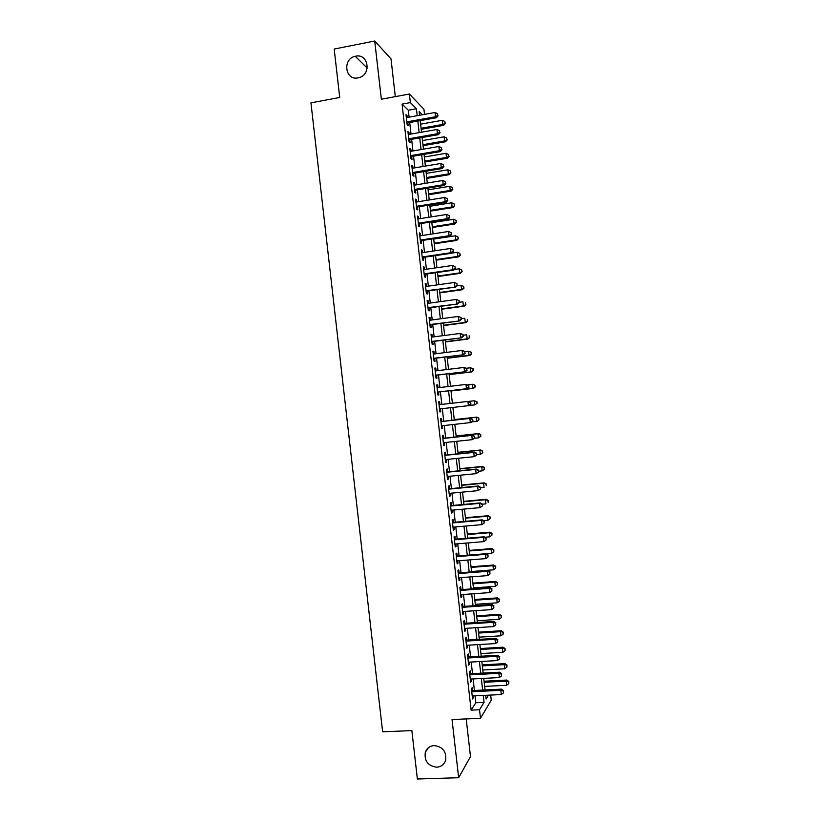 <?xml version="1.0" encoding="UTF-8"?>
<svg xmlns="http://www.w3.org/2000/svg" width="820" height="820" viewBox="0 0 820 820"><rect width="100%" height="100%" fill="white"/><g stroke="black" fill="none" stroke-linecap="round" stroke-linejoin="round"><path stroke-width="1.23" d="M434.18 745.554C442.81 746.753 446.623 751.673 445.629 760.314C444.132 764.547 441.139 766.843 436.65 767.202C427.907 765.9 424.135 760.899 425.334 752.196C426.882 748.137 429.823 745.923 434.18 745.554M355.634 56.211C368.252 53.156 371.767 74.353 359.18 77.603L358.104 77.869C345.097 80.893 342.186 58.825 355.255 56.293L355.634 56.211M490.667 695.063L491.252 700.198L480.499 718.289L479.526 709.741L484.046 702.361L483.257 695.432M395.312 96.637L391.007 58.886L374.719 41L334.191 49.046L339.716 97.467L310.954 102.849L382.632 731.819L411.855 730.599L417.37 779L458.657 777.729L470.495 756.604L466.201 718.914M409.108 117.147L408.319 110.218L402.077 104.109L410.359 102.592L409.385 94.033L423.919 109.203L424.514 114.38M472.525 690.573L472.187 687.631L471.397 688.79L472.556 698.927L473.335 697.728L473.13 695.924M470.608 673.763L470.27 670.811L469.47 671.908L470.629 682.045L471.418 680.907L471.203 679.042M468.691 656.943L468.353 654.001L467.554 655.026L468.702 665.163L469.501 664.087L469.286 662.15M466.775 640.123L466.436 637.181L465.627 638.144L466.785 648.282L467.584 647.267L467.359 645.268M464.858 623.303L464.52 620.361L463.71 621.263L464.858 631.39L465.668 630.447L465.432 628.386M462.941 606.482L462.603 603.54L461.783 604.381L462.931 614.508L463.751 613.626L463.515 611.495M461.024 589.662L460.686 586.72L459.856 587.499L461.014 597.626L461.844 596.806L461.588 594.613M459.108 572.842L458.769 569.9L457.939 570.617L459.087 580.745L459.928 579.996L459.661 577.721M457.191 556.021L456.853 553.08L456.012 553.736L457.17 563.863L458.011 563.176L457.744 560.839M455.274 539.201L454.946 536.259L454.085 536.854L455.243 546.981L456.094 546.356L455.817 543.947M453.357 522.381L453.029 519.439L452.168 519.972L453.316 530.099L454.178 529.535L453.89 527.065M451.441 505.561L451.113 502.619L450.241 503.08L451.4 513.217L452.261 512.715L451.974 510.173M449.524 488.74L449.196 485.799L448.314 486.198L449.473 496.325L450.344 495.885L450.047 493.291M447.607 471.92L447.279 468.978L446.398 469.317L447.546 479.444L448.427 479.064L448.12 476.399M445.69 455.1L445.362 452.158L444.471 452.435L445.629 462.562L446.51 462.244L446.203 459.518M443.774 438.28L443.446 435.338L442.544 435.543L443.702 445.68L444.594 445.424L444.276 442.626M441.867 421.459L441.529 418.507L440.627 418.661L441.775 428.788L442.677 428.604L442.349 425.734M439.94 404.629L439.612 401.687L438.7 401.779L439.858 411.906L440.76 411.783L440.422 408.852M438.023 387.737L437.695 384.867L436.773 384.887L437.931 395.025L438.843 394.963L438.505 392.021M436.096 370.845L435.779 368.047L434.856 368.006L436.004 378.133L436.927 378.143L436.588 375.191M434.169 353.963L433.862 351.226L432.929 351.124L434.087 361.251L435.01 361.312L434.672 358.371M432.253 337.071L431.945 334.396L431.002 334.232L432.16 344.369L433.093 344.492L432.755 341.55M430.326 320.179L430.029 317.576L429.085 317.35L430.233 327.477L431.176 327.672L430.838 324.73M428.399 303.287L428.112 300.755L427.158 300.458L428.317 310.595L429.26 310.852L428.921 307.9M426.472 286.406L426.195 283.925L425.231 283.577L426.39 293.704L427.343 294.021L427.005 291.079M424.555 269.513L424.278 267.105L423.315 266.684L424.463 276.822L425.426 277.201L425.088 274.259M422.628 252.621L422.361 250.284L421.388 249.803L422.536 259.93L423.509 260.381L423.171 257.429M420.701 235.729L420.445 233.454L419.461 232.911L420.619 243.048L421.593 243.55L421.255 240.608M418.784 218.837L418.528 216.634L417.534 216.029L418.692 226.156L419.676 226.73L419.338 223.788M416.857 201.945L416.611 199.813L415.617 199.137L416.765 209.274L417.759 209.899L417.421 206.958M414.93 185.053L414.694 182.983L413.69 182.245L414.848 192.382L415.842 193.079L415.504 190.137M413.003 168.161L412.778 166.163L411.763 165.363L412.921 175.49L413.926 176.259L413.587 173.307M411.086 151.269L410.861 149.332L409.846 148.471L410.994 158.608L412.009 159.428L411.671 156.487M409.159 134.377L408.944 132.512L407.919 131.589L409.077 141.716L410.092 142.608L409.754 139.656M402.077 104.109L471.121 710.13L475.815 702.75L475.036 695.832M474.421 690.481L473.109 678.939M472.504 673.661L471.182 662.047M470.588 656.83L469.255 645.155M468.671 640L467.338 628.264M466.754 623.179L465.411 611.371M464.837 606.349L463.484 594.479M462.921 589.529L461.557 577.577M461.004 572.698L459.63 560.685M459.087 555.868L457.714 543.793M457.17 539.047L455.787 526.901M455.254 522.217L453.86 510.009M453.337 505.386L451.933 493.107M451.42 488.556L450.016 476.215M449.503 471.736L448.089 459.323M447.587 454.905L446.162 442.431M445.67 438.075L444.235 425.529M443.753 421.244L442.308 408.637M441.836 404.414L440.391 391.796M439.909 387.511L438.474 374.965M437.982 370.619L436.558 358.135M436.055 353.728L434.641 341.304M434.128 336.825L432.724 324.474M432.212 319.933L430.807 307.643M430.285 303.031L428.891 290.813M428.358 286.139L426.974 273.983M426.431 269.237L425.057 257.152M424.504 252.345L423.14 240.321M422.577 235.442L421.224 223.491M420.66 218.54L419.307 206.66M418.733 201.648L417.39 189.83M416.806 184.746L415.463 172.999M414.879 167.854L413.546 156.169M412.952 150.952L411.63 139.328M411.035 134.049L409.713 122.498M407.232 117.485L407.027 115.681L405.992 114.697L407.15 124.824L408.175 125.778L407.837 122.836M480.499 718.289L452.035 719.54L458.657 777.729M471.121 710.13L479.526 709.741M374.719 41L381.351 99.22L409.385 94.033M485.665 695.309L486.096 699.019L488.443 695.175M422.351 114.769L419.163 111.53L419.594 115.271M420.199 120.622L421.521 132.204M422.126 137.504L423.448 149.148M424.042 154.375L425.375 166.081M425.969 171.247L427.312 183.024M427.886 188.118L429.239 199.957M429.813 204.99L431.166 216.9M431.73 221.861L433.093 233.833M433.657 238.733L435.03 250.776M435.574 255.604L436.957 267.709M437.501 272.465L438.884 284.653M439.417 289.337L440.811 301.586M441.344 306.208L442.749 318.519M443.261 323.08L444.676 335.462M445.188 339.952L446.603 352.395M447.105 356.823L448.53 369.328M449.032 373.694L450.467 386.271M450.949 390.556L452.394 403.204M452.876 407.437L454.311 420.076M454.803 424.37L456.238 436.947M456.73 441.314L458.154 453.819M458.667 458.247L460.081 470.68M460.594 475.18L461.998 487.551M462.521 492.113L463.925 504.423M464.448 509.046L465.842 521.284M466.375 525.979L467.769 538.156M468.312 542.912L469.686 555.017M470.239 559.845L471.613 571.889M472.166 576.788L473.529 588.76M474.093 593.721L475.456 605.621M476.02 610.654L477.373 622.482M477.957 627.587L479.29 639.354M479.884 644.51L481.217 656.215M481.811 661.443L483.134 673.087M483.738 678.376L485.061 689.948M417.216 115.692L416.427 108.752L410.359 102.592M482.652 690.071L481.33 678.509M480.735 673.21L479.403 661.586M478.808 656.359L477.476 644.663M476.891 639.497L475.549 627.741M474.964 622.646L473.622 610.808M473.048 605.785L471.695 593.885M471.131 588.934L469.768 576.962M469.204 572.073L467.841 560.039M467.287 555.212L465.914 543.117M465.37 538.361L463.976 526.194M463.443 521.499L462.049 509.261M461.527 504.638L460.122 492.338M459.61 487.777L458.195 475.415M457.683 470.926L456.268 458.493M455.766 454.065L454.341 441.56M453.839 437.203L452.414 424.637M451.922 420.342L450.487 407.704M450.006 403.481L448.56 390.843M448.068 386.548L446.644 373.981M446.141 369.625L444.717 357.12M444.214 352.692L442.8 340.259M442.287 335.769L440.883 323.398M440.36 318.847L438.956 306.536M438.433 301.914L437.039 289.675M436.506 284.981L435.112 272.814M434.579 268.058L433.196 255.953M432.642 251.125L431.279 239.091M430.715 234.202L429.352 222.23M428.788 217.269L427.435 205.369M426.861 200.346L425.508 188.508M424.934 183.413L423.591 171.636M423.007 166.48L421.664 154.775M421.07 149.558L419.748 137.914M419.143 132.625L417.831 121.052M408.319 110.218L416.427 108.752M475.815 702.75L484.046 702.361M406.125 115.845L407.027 115.681M408.042 132.666L408.944 132.512M409.959 149.486L410.861 149.332M411.876 166.316L412.778 166.163M413.792 183.137L414.694 182.983M415.709 199.957L416.611 199.813M417.626 216.777L418.528 216.634M419.543 233.597L420.445 233.454M421.459 250.418L422.361 250.284M423.376 267.238L424.278 267.105M425.293 284.058L426.195 283.925M427.21 300.878L428.112 300.755M429.116 317.699L430.029 317.576M431.033 334.519L431.945 334.396M432.95 351.339L433.862 351.226M434.866 368.159L435.779 368.047M436.783 384.98L437.695 384.867M438.7 401.79L439.612 401.687M439.848 411.886L440.76 411.783M441.765 428.706L442.677 428.604M443.681 445.526L444.594 445.424M445.598 462.336L446.51 462.244M447.515 479.157L448.427 479.064M449.432 495.977L450.344 495.885M451.348 512.797L452.261 512.715M453.265 529.607L454.178 529.535M455.182 546.428L456.094 546.356M457.099 563.248L458.011 563.176M459.015 580.058L459.928 579.996M460.922 596.878L461.844 596.806M462.839 613.688L463.751 613.626M464.755 630.508L465.668 630.447M466.672 647.318L467.584 647.267M468.589 664.139L469.501 664.087M470.506 680.959L471.418 680.907M472.422 697.769L473.335 697.728M406.935 123L436.414 117.731L435.481 116.748L406.812 121.873M437.777 115.384L437.583 113.683L437.777 115.384L435.481 116.748L435 112.494L406.33 117.649M436.414 117.731L438.146 115.784M437.583 113.683L435 112.494M421.193 129.314L443.599 125.357L442.728 124.435L442.257 120.304L420.598 124.158M421.07 128.258L442.728 124.435L445.291 123.482L444.758 121.452L444.942 123.102M442.257 120.304L444.758 121.452M445.291 123.482L443.599 125.357M408.852 139.82L438.341 134.664L437.419 133.742L408.739 138.764M439.704 132.368L439.52 130.667L439.704 132.368L437.419 133.742L436.937 129.488L408.257 134.541M438.341 134.664L440.073 132.737M439.52 130.667L436.937 129.488M410.769 156.64L440.268 151.597L439.356 150.736L410.656 155.646M441.642 149.353L441.447 147.661L441.642 149.353L439.356 150.736L438.874 146.493L410.174 151.434M440.268 151.597L442.011 149.701M441.447 147.661L438.874 146.493M412.685 173.461L442.205 168.53L441.293 167.741L412.583 172.538M443.579 166.337L443.384 164.646L443.579 166.337L441.293 167.741L440.811 163.487L412.101 168.315M442.205 168.53L443.938 166.665M443.384 164.646L440.811 163.487M414.602 190.281L444.132 185.463L443.23 184.736L414.51 189.43M445.516 183.332L445.321 181.63L445.516 183.332L443.23 184.736L442.749 180.482L414.028 185.207M444.132 185.463L445.875 183.618M445.321 181.63L442.749 180.482M423.058 145.673L445.475 141.798L444.604 140.927L444.132 136.807L422.474 140.579M422.946 144.679L444.604 140.927L447.166 139.943L446.633 137.945L446.818 139.595M444.132 136.807L446.633 137.945M447.166 139.943L445.475 141.798M424.914 162.032L447.341 158.239L446.48 157.43L446.018 153.309L424.34 156.999M424.811 161.099L446.48 157.43L449.042 156.405L448.509 154.437L448.694 156.077M446.018 153.309L448.509 154.437M449.042 156.405L447.341 158.239M426.779 178.391L449.216 174.68L448.366 173.932L447.894 169.801L426.215 173.409M426.677 177.52L448.366 173.932L450.918 172.866L450.385 170.919L450.58 172.569M447.894 169.801L450.385 170.919M450.918 172.866L449.216 174.68M428.645 194.74L451.092 191.111L450.241 190.424L449.77 186.304L428.081 189.83M428.553 193.94L450.241 190.424L452.794 189.338L452.271 187.411L452.455 189.061M449.77 186.304L452.271 187.411M452.794 189.338L451.092 191.111M416.519 207.101L446.059 202.397L445.168 201.73L416.427 206.312M447.453 200.316L447.259 198.614L447.453 200.316L445.168 201.73L444.686 197.487L415.955 202.089M446.059 202.397L447.802 200.582M447.259 198.614L444.686 197.487M430.51 211.099L452.958 207.552L452.117 206.927L451.656 202.796L429.957 206.25M430.418 210.35L452.117 206.927L454.669 205.799L454.147 203.893L454.331 205.543M451.656 202.796L454.147 203.893M454.669 205.799L452.958 207.552M418.436 223.921L447.986 219.329L447.105 218.725L418.354 223.204M449.38 217.3L449.186 215.598L449.38 217.3L447.105 218.725L446.623 214.481L417.872 218.981M447.986 219.329L449.739 217.546M449.186 215.598L446.623 214.481M432.365 227.458L454.833 223.993L454.003 223.419L453.532 219.299L431.822 222.671M432.294 226.771L454.003 223.419L456.545 222.261L456.022 220.385L456.207 222.035M453.532 219.299L456.022 220.385M456.545 222.261L454.833 223.993M420.352 240.742L449.913 236.262L449.042 235.729L420.281 240.086M451.318 234.284L451.123 232.583L451.318 234.284L449.042 235.729L448.55 231.476L419.799 235.873M449.913 236.262L451.666 234.499M451.123 232.583L448.55 231.476M434.231 243.806L456.709 240.424L455.879 239.922L455.407 235.791L433.698 239.091M434.159 243.191L455.879 239.922L458.421 238.722L457.898 236.867L458.093 238.517M455.407 235.791L457.898 236.867M458.421 238.722L456.709 240.424M422.269 257.562L451.84 253.195L450.979 252.724L422.208 256.978M453.255 251.268L453.06 249.567L453.255 251.268L450.979 252.724L450.487 248.47L421.726 252.755M451.84 253.195L453.603 251.463M453.06 249.567L450.487 248.47M436.096 260.165L458.575 256.865L457.755 256.414L457.293 252.293L451.963 253.083M436.035 259.612L457.755 256.414L460.297 255.184L459.784 253.359L459.969 255.01M457.293 252.293L459.784 253.359M460.297 255.184L458.575 256.865M424.186 274.382L453.778 270.128L452.906 269.718L424.124 273.859M455.192 268.253L454.997 266.561L455.192 268.253L452.906 269.718L452.425 265.465L423.643 269.647M453.778 270.128L455.53 268.427M454.997 266.561L452.425 265.465M426.103 291.202L455.705 287.061L426.051 290.752M457.119 285.237L456.924 283.546L457.119 285.237L454.844 286.713L454.362 282.469L425.57 286.529M455.705 287.061L457.457 285.38M456.924 283.546L454.362 282.469M428.019 308.023L457.632 303.994L427.978 307.633M459.056 302.221L456.781 303.707L456.299 299.464L459.2 300.643L459.056 302.221L459.2 300.643M427.497 303.42L456.299 299.464L458.862 300.53M457.632 303.994L459.395 302.344M429.936 324.843L459.559 320.928L429.895 324.525M460.994 319.205L458.718 320.702L458.236 316.458L461.137 317.606L460.994 319.205L461.137 317.606M429.413 320.302L458.236 316.458L460.799 317.514M459.559 320.928L461.322 319.298M431.853 341.663L461.486 337.85L431.822 341.407M462.931 336.19L460.655 337.696L460.174 333.453L463.064 334.56L462.931 336.19L463.064 334.56M431.34 337.184L460.174 333.453L462.736 334.498M461.486 337.85L463.259 336.261M433.77 358.483L463.413 354.783L433.749 358.299M464.858 353.174L462.593 354.691L462.111 350.447L465.001 351.524L464.858 353.174L465.001 351.524M433.267 354.076L462.111 350.447L464.673 351.483M463.413 354.783L465.186 353.215M435.686 375.304L465.35 371.716L435.666 375.181M466.795 370.158L464.53 371.685L464.038 367.442L466.928 368.477L466.795 370.158L466.928 368.477M435.184 370.958L464.038 367.442L466.601 368.467M465.35 371.716L467.123 370.179M437.603 392.124L467.277 388.649L437.593 392.062M468.732 387.142L466.467 388.68L465.975 384.436L468.855 385.441L468.732 387.142L468.855 385.441M437.111 387.85L465.975 384.436L468.538 385.451M467.277 388.649L469.05 387.132M470.987 404.086L470.475 402.425L470.987 404.086L469.204 405.572L439.52 408.954M470.67 404.127L468.394 405.674L467.912 401.431L470.793 402.394M439.038 404.731L467.912 401.431L470.475 402.425M472.914 421.049L472.72 419.348L472.914 421.049L471.131 422.505L441.437 425.836M472.597 421.111L470.331 422.669L469.85 418.425L470.649 418.272L440.955 421.552M440.955 421.613L469.85 418.425L472.402 419.409M472.72 419.348L470.649 418.272M474.852 438.003L474.657 436.312L474.852 438.003L472.269 439.663L443.364 442.718M474.534 438.095L472.269 439.663L471.787 435.42L472.576 435.205L442.872 438.372M442.882 438.505L471.787 435.42L474.339 436.394M474.657 436.312L472.576 435.205M476.779 454.956L476.584 453.265L476.779 454.956L474.206 456.658L445.291 459.61M476.471 455.079L474.206 456.658L473.724 452.414L474.503 452.138L444.788 455.192M444.809 455.387L473.724 452.414L476.276 453.378M476.584 453.265L474.503 452.138M437.962 276.514L460.45 273.306L459.641 272.916L459.169 268.796L454.454 269.472M437.9 276.022L459.641 272.916L462.172 271.656L461.66 269.841L461.844 271.492M459.169 268.796L461.66 269.841M462.172 271.656L460.45 273.306M439.827 292.873L462.326 289.737L461.516 289.409L461.045 285.288L456.955 285.862M439.776 292.443L461.516 289.409L464.038 288.117L463.536 286.334L463.72 287.984M461.045 285.288L463.536 286.334M464.038 288.117L462.326 289.737M441.683 309.232L464.192 306.178L463.392 305.911L462.931 301.781L459.384 302.272M441.642 308.863L463.392 305.911L465.914 304.579L465.411 302.816L465.596 304.466M465.914 304.579L464.192 306.178M443.548 325.581L466.067 322.608L465.278 322.404L464.807 318.283L461.26 318.755M443.517 325.273L465.278 322.404L467.789 321.04L467.287 319.308L467.482 320.958M467.789 321.04L466.067 322.608M445.414 341.94L467.943 339.049L467.154 338.906L466.682 334.775L463.146 335.236M445.383 341.694L467.154 338.906L469.665 337.502L469.173 335.79L469.358 337.44M469.665 337.502L467.943 339.049M447.279 358.289L469.809 355.48L469.03 355.398L468.568 351.278L465.022 351.718M447.259 358.114L469.03 355.398L471.541 353.963L471.049 352.282L471.233 353.922M471.049 352.282L468.568 351.278L471.356 352.313M471.541 353.963L469.809 355.48M449.134 374.648L471.684 371.921L470.916 371.89L470.444 367.77L466.467 368.252M449.124 374.525L470.916 371.89L473.417 370.425L472.925 368.764L473.109 370.414M472.925 368.764L470.444 367.77L473.232 368.774M473.417 370.425L471.684 371.921M451 390.996L473.56 388.352L472.791 388.393L472.32 384.262L467.615 384.826M451 390.945L472.791 388.393L475.292 386.886L474.8 385.246L474.995 386.896M474.8 385.246L472.32 384.262L475.108 385.236M475.292 386.886L473.56 388.352M469.296 405.5L474.667 404.885L474.206 400.765L468.794 401.38M477.168 403.348L474.667 404.885L477.168 403.348L476.984 401.697L476.871 403.378M476.676 401.738L474.206 400.765L476.984 401.697M471.879 421.89L476.553 421.377L476.082 417.257L476.83 417.113L454.259 419.614M478.562 418.22L478.747 419.871L478.859 418.159L476.082 417.257L454.27 419.666M479.044 419.809L477.301 421.224L478.747 419.871M476.83 417.113L478.859 418.159M474.483 438.3L478.429 437.88L477.957 433.749L478.706 433.554L456.125 435.963M480.438 434.702L480.622 436.353L480.735 434.62L477.957 433.749L456.135 436.086M480.92 436.271L478.429 437.88L480.622 436.353M478.706 433.554L480.735 434.62M476.758 454.731L480.305 454.372L479.843 450.252L480.581 449.985L457.99 452.322M482.314 451.184L482.498 452.835L482.611 451.082L479.843 450.252L458.011 452.496M482.795 452.732L480.305 454.372L482.498 452.835M480.581 449.985L482.611 451.082M478.716 471.92L478.521 470.219L478.716 471.92L476.143 473.652L447.207 476.492M478.408 472.064L476.143 473.652L475.661 469.409L476.44 469.06L446.705 472.012M446.726 472.269L475.661 469.409L478.214 470.362M478.521 470.219L476.44 469.06M480.643 488.874L480.448 487.182L480.643 488.874L478.08 490.647L449.134 493.373M480.335 489.038L478.08 490.647L477.599 486.403L478.367 485.993L448.622 488.833M448.653 489.15L477.599 486.403L480.141 487.346M480.448 487.182L478.367 485.993M482.57 505.827L482.385 504.136L482.57 505.827L480.018 507.641L451.061 510.255M482.273 506.022L480.018 507.641L479.526 503.388L480.294 502.926L450.529 505.643M450.58 506.042L479.526 503.388L482.078 504.32M482.385 504.136L480.294 502.926M452.496 522.924L481.463 520.382L481.945 524.636L452.978 527.147M452.445 522.463L482.221 519.849L481.463 520.382L484.015 521.305L484.21 523.006L484.015 521.305M484.312 521.089L482.221 519.849M481.945 524.636L484.21 523.006M478.634 471.213L482.191 470.864L481.719 466.744L482.447 466.426L459.846 468.671M484.189 467.677L484.384 469.317L484.487 467.543L481.719 466.744L459.876 468.917M484.671 469.194L482.191 470.864L484.384 469.317M482.447 466.426L484.487 467.543M480.51 487.695L484.066 487.367L483.595 483.236L484.323 482.857L461.711 485.02M486.065 484.159L486.26 485.809L486.352 484.005L483.595 483.236L461.752 485.327M484.323 482.857L486.352 484.005M482.385 504.177L485.942 503.859L485.471 499.728L486.198 499.288L463.577 501.379M487.951 500.641L488.136 502.291L488.228 500.466L485.471 499.728L463.618 501.748M486.198 499.288L488.228 500.466M483.677 520.71L487.828 520.351L487.357 516.231L488.064 515.729L465.442 517.727M489.827 517.123L490.011 518.773L490.104 516.918L487.357 516.231L465.483 518.158M490.011 518.773L487.828 520.351M488.064 515.729L490.104 516.918M454.423 539.806L483.4 537.377L483.882 541.62L454.905 544.029M454.362 539.283L484.148 536.782L483.4 537.377L485.952 538.289L486.137 539.99L485.952 538.289M486.25 538.043L484.148 536.782M483.882 541.62L486.137 539.99M484.917 537.243L489.704 536.844L489.232 532.723L489.94 532.159L467.297 534.076M491.703 533.605L491.887 535.255L491.979 533.379L489.232 532.723L467.359 534.578M491.887 535.255L489.704 536.844M489.94 532.159L491.979 533.379M456.351 556.688L485.337 554.371L485.819 558.615L456.832 560.911M456.279 556.093L486.075 553.705L485.337 554.371L487.879 555.273L488.074 556.964L487.879 555.273M488.177 555.007L486.075 553.705M485.819 558.615L488.074 556.964M486.178 553.766L491.58 553.336L491.108 549.216L491.815 548.59L469.163 550.425M493.578 550.097L493.773 551.737L493.855 549.841L491.108 549.216L469.224 550.989M493.773 551.737L491.58 553.336M491.815 548.59L493.855 549.841M458.267 573.569L487.275 571.366L487.756 575.609L458.749 577.793M458.195 572.913L488.002 570.638L487.275 571.366L489.817 572.247L490.011 573.949L489.817 572.247M490.104 571.96L488.002 570.638M487.756 575.609L490.011 573.949M471.561 571.509L493.466 569.828L492.994 565.708L493.681 565.021L471.029 566.784M495.454 566.579L495.649 568.219L495.731 566.302L492.994 565.708L471.1 567.399M495.649 568.219L493.466 569.828M493.681 565.021L495.731 566.302M460.194 590.451L489.212 588.35L489.694 592.604L460.676 594.674M460.112 589.734L489.929 587.561L489.212 588.35L491.754 589.231L491.949 590.933L491.754 589.231M492.041 588.914L489.929 587.561M489.694 592.604L491.949 590.933M473.437 587.919L495.341 586.32L494.87 582.2L495.557 581.462L472.894 583.133M497.34 583.061L497.525 584.711L497.607 582.764L494.87 582.2L472.966 583.819M497.525 584.711L495.341 586.32M495.557 581.462L497.607 582.764M462.121 607.333L491.139 605.345L491.631 609.598L462.603 611.556M462.029 606.544L491.867 604.494L491.139 605.345L493.691 606.216L493.876 607.907L493.691 606.216M493.968 605.867L491.867 604.494M491.631 609.598L493.876 607.907M475.303 604.33L497.217 602.823L496.746 598.692L497.422 597.893L474.749 599.481M499.216 599.543L499.4 601.193L499.482 599.215L496.746 598.692L474.841 600.23M499.4 601.193L497.217 602.823M497.422 597.893L499.482 599.215M464.038 624.215L493.076 622.339L493.558 626.582L464.52 628.438M463.946 623.364L493.794 621.416L493.076 622.339L495.618 623.19L495.813 624.891L495.618 623.19M495.905 622.821L493.794 621.416M493.558 626.582L495.813 624.891M477.178 620.75L499.093 619.315L498.632 615.184L499.298 614.323L476.615 615.83M501.092 616.025L501.276 617.675L501.358 615.676L498.632 615.184L476.707 616.64M501.276 617.675L499.093 619.315M499.298 614.323L501.358 615.676M465.965 641.107L495.013 639.323L495.495 643.577L466.447 645.319M465.862 640.174L495.721 638.349L495.013 639.323L497.555 640.174L497.75 641.875L497.555 640.174M497.832 639.774L495.721 638.349M495.495 643.577L497.75 641.875M479.044 637.16L500.979 635.807L500.507 631.677L501.174 630.754L478.48 632.179M502.967 632.507L503.152 634.157L503.234 632.138L500.507 631.677L478.572 633.06M503.152 634.157L500.979 635.807M501.174 630.754L503.234 632.138M467.892 657.989L496.951 656.318L497.432 660.572L468.374 662.201M467.779 656.994L497.648 655.272L496.951 656.318L499.493 657.158L499.687 658.849L499.493 657.158M499.769 656.738L497.648 655.272M497.432 660.572L499.687 658.849M480.909 653.571L502.855 652.3L502.383 648.169L503.039 647.185L480.335 648.538M504.843 648.989L505.038 650.639L505.11 648.589L502.383 648.169L480.448 649.471M505.038 650.639L502.855 652.3M503.039 647.185L505.11 648.589M469.809 674.87L498.888 673.312L499.37 677.556L470.29 679.083M469.696 673.804L499.575 672.205L498.888 673.312L501.42 674.132L501.614 675.834L501.42 674.132M501.696 673.691L499.575 672.205M499.37 677.556L501.614 675.834M482.785 669.981L504.73 668.792L504.259 664.661L504.915 663.626L482.201 664.887M506.719 665.471L506.914 667.121L506.975 665.051L504.259 664.661L482.314 665.881M506.914 667.121L504.73 668.792M504.915 663.626L506.975 665.051M471.736 691.752L500.825 690.296L501.307 694.55L472.217 695.965M471.602 690.624L501.502 689.128L500.825 690.296L503.357 691.116L503.552 692.808L503.357 691.116M503.623 690.645L501.502 689.128M501.307 694.55L503.552 692.808M484.651 686.401L506.616 685.284L506.145 681.153L506.791 680.057L484.066 681.236M508.605 681.953L508.789 683.603L508.851 681.512L506.145 681.153L484.189 682.291M508.789 683.603L506.616 685.284M506.791 680.057L508.851 681.512M355.255 56.293L367.216 68.081M425.334 752.196L428.44 747.676"/></g></svg>
